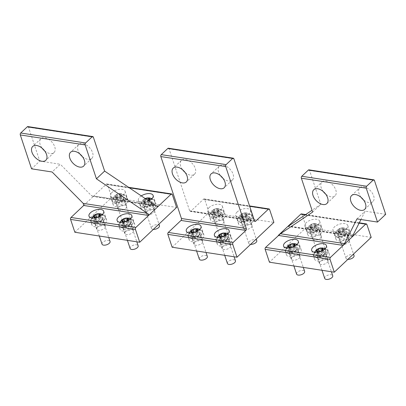 <?xml version="1.0" encoding="UTF-8"?>
<svg xmlns="http://www.w3.org/2000/svg" width="406" height="406" viewBox="0 0 406 406"><rect width="100%" height="100%" fill="white"/><g stroke="black" fill="none" stroke-linecap="round" stroke-linejoin="round"><path stroke-width="0.3" stroke-dasharray="2.03 1.52" d="M124.099 222.199A4.233 2.066 161.6 0 1 128.326 220.367A4.233 2.066 161.6 0 1 131.356 221.361A4.233 2.066 161.6 0 1 130.585 223.198A4.233 2.066 161.6 0 1 126.357 225.025A4.233 2.066 161.6 0 1 123.322 224.036A4.233 2.066 161.6 0 1 124.099 222.199M126.063 196.184A7.409 3.618 161.6 0 1 126.596 196.991A7.409 3.618 161.6 0 1 121.612 202.427A7.409 3.618 161.6 0 1 113.071 202.472A7.409 3.618 161.6 0 1 112.538 201.665A7.409 3.618 161.6 0 1 117.522 196.23A7.409 3.618 161.6 0 1 126.063 196.184M125.87 195.601A7.409 3.618 161.6 0 1 126.403 196.408A7.409 3.618 161.6 0 1 121.419 201.843A7.409 3.618 161.6 0 1 112.878 201.889A7.409 3.618 161.6 0 1 112.345 201.082A7.409 3.618 161.6 0 1 112.305 200.016A7.409 3.618 161.6 0 1 118.232 195.311A7.409 3.618 161.6 0 1 125.794 195.53A7.409 3.618 161.6 0 1 125.87 195.601M121.419 194.093A3.527 1.725 161.6 0 1 119.714 196.88A3.527 1.725 161.6 0 1 115.228 197.088A3.527 1.725 161.6 0 1 116.933 194.296A3.527 1.725 161.6 0 1 121.419 194.093M116.431 197.377L119.537 196.814L121.43 195.027L120.217 193.804L117.106 194.362L115.213 196.149L116.431 197.377L117.441 200.412L120.552 199.853L122.445 198.067L121.227 196.839L118.121 197.402L116.228 199.189L117.441 200.412M115.213 196.149L116.228 199.189M117.106 194.362L118.121 197.402M119.537 196.814L120.552 199.853M120.217 193.804L121.227 196.839M121.43 195.027L122.445 198.067M102.013 244.148A4.233 2.066 161.6 0 1 102.789 242.311A4.233 2.066 161.6 0 1 107.011 240.484A4.233 2.066 161.6 0 1 110.046 241.474M104.753 216.296A7.409 3.618 161.6 0 1 105.286 217.103A7.409 3.618 161.6 0 1 100.302 222.539A7.409 3.618 161.6 0 1 91.761 222.584A7.409 3.618 161.6 0 1 91.228 221.777A7.409 3.618 161.6 0 1 96.212 216.342A7.409 3.618 161.6 0 1 104.753 216.296M104.56 215.713A7.409 3.618 161.6 0 1 105.093 216.52A7.409 3.618 161.6 0 1 100.109 221.955A7.409 3.618 161.6 0 1 91.563 222.001A7.409 3.618 161.6 0 1 91.03 221.194A7.409 3.618 161.6 0 1 90.995 220.128A7.409 3.618 161.6 0 1 96.922 215.424A7.409 3.618 161.6 0 1 104.484 215.642A7.409 3.618 161.6 0 1 104.56 215.713M98.318 217.032A3.527 1.725 161.6 0 1 96.765 217.55M93.903 216.261L94.918 219.301L96.131 220.529L99.242 219.966L101.135 218.179L99.917 216.951L96.806 217.514L94.918 219.301M95.121 217.489L96.131 220.529M96.704 217.205L96.806 217.514M98.227 216.926L99.242 219.966M99.506 215.723L99.917 216.951M100.12 215.139L101.135 218.179M153.336 229.385A4.233 2.066 161.6 0 1 151.433 228.36A4.233 2.066 161.6 0 1 152.204 226.523A4.233 2.066 161.6 0 1 156.432 224.696A4.233 2.066 161.6 0 1 159.467 225.685M154.173 200.508A7.409 3.618 161.6 0 1 154.706 201.315A7.409 3.618 161.6 0 1 149.723 206.755A7.409 3.618 161.6 0 1 141.176 206.801A7.409 3.618 161.6 0 1 140.643 205.994A7.409 3.618 161.6 0 1 145.627 200.554A7.409 3.618 161.6 0 1 154.173 200.508M153.975 199.925A7.409 3.618 161.6 0 1 154.508 200.731A7.409 3.618 161.6 0 1 149.525 206.167A7.409 3.618 161.6 0 1 140.983 206.212A7.409 3.618 161.6 0 1 140.451 205.406A7.409 3.618 161.6 0 1 140.415 204.34A7.409 3.618 161.6 0 1 146.338 199.635A7.409 3.618 161.6 0 1 153.899 199.853A7.409 3.618 161.6 0 1 153.975 199.925M148.525 200.808A3.527 1.725 161.6 0 1 143.338 201.412A3.527 1.725 161.6 0 1 145.196 198.549M145.358 198.661L143.323 200.473L144.536 201.701L147.647 201.143L148.22 200.6M143.323 200.473L144.333 203.513L145.546 204.741L148.657 204.177L150.55 202.391L149.332 201.168L146.226 201.726L144.333 203.513M144.536 201.701L145.546 204.741M145.216 198.686L146.226 201.726M147.647 201.143L148.657 204.177M148.926 199.935L149.332 201.168M149.54 199.356L150.55 202.391M130.123 248.472A4.233 2.066 161.6 0 1 130.894 246.64A4.233 2.066 161.6 0 1 135.122 244.808A4.233 2.066 161.6 0 1 138.157 245.803M132.863 220.62A7.409 3.618 161.6 0 1 133.396 221.427A7.409 3.618 161.6 0 1 128.413 226.868A7.409 3.618 161.6 0 1 119.866 226.913A7.409 3.618 161.6 0 1 119.334 226.106A7.409 3.618 161.6 0 1 124.317 220.666A7.409 3.618 161.6 0 1 132.863 220.62M132.666 220.037A7.409 3.618 161.6 0 1 133.198 220.844A7.409 3.618 161.6 0 1 128.215 226.284A7.409 3.618 161.6 0 1 119.674 226.33A7.409 3.618 161.6 0 1 119.141 225.523A7.409 3.618 161.6 0 1 119.105 224.457A7.409 3.618 161.6 0 1 125.028 219.747A7.409 3.618 161.6 0 1 132.589 219.971A7.409 3.618 161.6 0 1 132.666 220.037M126.423 221.361A3.527 1.725 161.6 0 1 124.875 221.874M122.013 220.59L123.023 223.625L124.236 224.853L127.347 224.29L129.24 222.503L128.022 221.28L124.916 221.838L123.023 223.625M123.226 221.813L124.236 224.853M124.809 221.529L124.916 221.838M126.337 221.255L127.347 224.29M127.616 220.047L128.022 221.28M128.23 219.468L129.24 222.503M227.416 263.448A4.233 2.066 161.6 0 1 228.187 261.611A4.233 2.066 161.6 0 1 232.415 259.779A4.233 2.066 161.6 0 1 235.45 260.774M230.156 235.592A7.409 3.618 161.6 0 1 230.689 236.399A7.409 3.618 161.6 0 1 225.706 241.839A7.409 3.618 161.6 0 1 217.159 241.885A7.409 3.618 161.6 0 1 216.626 241.078A7.409 3.618 161.6 0 1 221.61 235.637A7.409 3.618 161.6 0 1 230.156 235.592M229.958 235.008A7.409 3.618 161.6 0 1 230.491 235.815A7.409 3.618 161.6 0 1 225.508 241.255A7.409 3.618 161.6 0 1 216.966 241.301A7.409 3.618 161.6 0 1 216.434 240.494A7.409 3.618 161.6 0 1 216.398 239.428A7.409 3.618 161.6 0 1 222.321 234.724A7.409 3.618 161.6 0 1 229.882 234.942A7.409 3.618 161.6 0 1 229.958 235.008M223.716 236.333A3.527 1.725 161.6 0 1 222.168 236.85M219.306 235.561L220.316 238.601L221.529 239.824L224.64 239.266L226.533 237.48L225.315 236.251L222.209 236.815L220.316 238.601M220.519 236.789L221.529 239.824M222.102 236.5L222.209 236.815M223.63 236.226L224.64 239.266M224.909 235.018L225.315 236.251M225.523 234.44L226.533 237.48M324.709 278.42A4.233 2.066 161.6 0 1 325.48 276.582A4.233 2.066 161.6 0 1 329.708 274.75A4.233 2.066 161.6 0 1 332.742 275.745M327.449 250.568A7.409 3.618 161.6 0 1 327.982 251.375A7.409 3.618 161.6 0 1 322.998 256.81A7.409 3.618 161.6 0 1 314.452 256.856A7.409 3.618 161.6 0 1 313.919 256.049A7.409 3.618 161.6 0 1 318.903 250.614A7.409 3.618 161.6 0 1 327.449 250.568M327.251 249.984A7.409 3.618 161.6 0 1 327.784 250.791A7.409 3.618 161.6 0 1 322.806 256.227A7.409 3.618 161.6 0 1 314.259 256.272A7.409 3.618 161.6 0 1 313.726 255.465A7.409 3.618 161.6 0 1 313.691 254.4A7.409 3.618 161.6 0 1 319.613 249.695A7.409 3.618 161.6 0 1 327.175 249.913A7.409 3.618 161.6 0 1 327.251 249.984M321.009 251.304A3.527 1.725 161.6 0 1 319.461 251.821M316.599 250.532L317.609 253.572L318.822 254.795L321.933 254.237L323.826 252.451L322.608 251.223L319.502 251.786L317.609 253.572M317.812 251.761L318.822 254.795M319.4 251.476L319.502 251.786M320.923 251.197L321.933 254.237M322.202 249.994L322.608 251.223M322.816 249.411L323.826 252.451M250.629 244.356A4.233 2.066 161.6 0 1 248.726 243.331A4.233 2.066 161.6 0 1 249.497 241.499A4.233 2.066 161.6 0 1 253.725 239.667A4.233 2.066 161.6 0 1 256.759 240.662M251.466 215.479A7.409 3.618 161.6 0 1 251.999 216.286A7.409 3.618 161.6 0 1 247.015 221.727A7.409 3.618 161.6 0 1 238.469 221.772A7.409 3.618 161.6 0 1 237.936 220.965A7.409 3.618 161.6 0 1 242.92 215.525A7.409 3.618 161.6 0 1 251.466 215.479M251.268 214.896A7.409 3.618 161.6 0 1 251.801 215.703A7.409 3.618 161.6 0 1 246.823 221.143A7.409 3.618 161.6 0 1 238.276 221.189A7.409 3.618 161.6 0 1 237.743 220.382A7.409 3.618 161.6 0 1 237.708 219.316A7.409 3.618 161.6 0 1 243.63 214.607A7.409 3.618 161.6 0 1 251.192 214.83A7.409 3.618 161.6 0 1 251.268 214.896M246.818 213.389A3.527 1.725 161.6 0 1 245.112 216.18A3.527 1.725 161.6 0 1 240.631 216.383A3.527 1.725 161.6 0 1 242.336 213.597A3.527 1.725 161.6 0 1 246.818 213.389M241.829 216.672L244.94 216.114L246.833 214.327L245.615 213.099L242.509 213.663L240.616 215.449L241.829 216.672L242.839 219.712L245.95 219.149L247.843 217.362L246.625 216.139L243.519 216.697L241.626 218.484L242.839 219.712M240.616 215.449L241.626 218.484M242.509 213.663L243.519 216.697M244.94 216.114L245.95 219.149M245.615 213.099L246.625 216.139M246.833 214.327L247.843 217.362M347.922 259.327A4.233 2.066 161.6 0 1 346.019 258.307A4.233 2.066 161.6 0 1 346.79 256.47A4.233 2.066 161.6 0 1 351.017 254.638A4.233 2.066 161.6 0 1 354.052 255.633M348.759 230.456A7.409 3.618 161.6 0 1 349.292 231.263A7.409 3.618 161.6 0 1 344.308 236.698A7.409 3.618 161.6 0 1 335.762 236.744A7.409 3.618 161.6 0 1 335.229 235.937A7.409 3.618 161.6 0 1 340.213 230.501A7.409 3.618 161.6 0 1 348.759 230.456M348.561 229.867A7.409 3.618 161.6 0 1 349.094 230.674A7.409 3.618 161.6 0 1 344.115 236.114A7.409 3.618 161.6 0 1 335.569 236.16A7.409 3.618 161.6 0 1 335.036 235.353A7.409 3.618 161.6 0 1 335.001 234.287A7.409 3.618 161.6 0 1 340.923 229.583A7.409 3.618 161.6 0 1 348.485 229.801A7.409 3.618 161.6 0 1 348.561 229.867M344.11 228.36A3.527 1.725 161.6 0 1 342.405 231.151A3.527 1.725 161.6 0 1 337.924 231.359A3.527 1.725 161.6 0 1 339.629 228.568A3.527 1.725 161.6 0 1 344.11 228.36M339.122 231.648L342.233 231.085L344.126 229.299L342.908 228.076L339.802 228.634L337.909 230.42L339.122 231.648L340.137 234.683L343.243 234.125L345.136 232.339L343.923 231.11L340.812 231.674L338.919 233.46L340.137 234.683M337.909 230.42L338.919 233.46M339.802 228.634L340.812 231.674M342.233 231.085L343.243 234.125M342.908 228.076L343.923 231.11M344.126 229.299L345.136 232.339M221.392 237.17A4.233 2.066 161.6 0 1 225.619 235.343A4.233 2.066 161.6 0 1 228.654 236.333A4.233 2.066 161.6 0 1 227.878 238.17A4.233 2.066 161.6 0 1 223.65 240.002A4.233 2.066 161.6 0 1 220.615 239.007A4.233 2.066 161.6 0 1 221.392 237.17M223.356 211.156A7.409 3.618 161.6 0 1 223.889 211.962A7.409 3.618 161.6 0 1 218.91 217.403A7.409 3.618 161.6 0 1 210.364 217.449A7.409 3.618 161.6 0 1 209.831 216.642A7.409 3.618 161.6 0 1 214.815 211.201A7.409 3.618 161.6 0 1 223.356 211.156M223.163 210.572A7.409 3.618 161.6 0 1 223.696 211.379A7.409 3.618 161.6 0 1 218.712 216.814A7.409 3.618 161.6 0 1 210.171 216.86A7.409 3.618 161.6 0 1 209.638 216.053A7.409 3.618 161.6 0 1 209.597 214.987A7.409 3.618 161.6 0 1 215.525 210.283A7.409 3.618 161.6 0 1 223.087 210.501A7.409 3.618 161.6 0 1 223.163 210.572M218.712 209.065A3.527 1.725 161.6 0 1 217.007 211.856A3.527 1.725 161.6 0 1 212.521 212.059A3.527 1.725 161.6 0 1 214.226 209.268A3.527 1.725 161.6 0 1 218.712 209.065M213.723 212.348L216.834 211.79L218.727 210.003L217.509 208.775L214.398 209.334L212.511 211.12L213.723 212.348L214.733 215.388L217.844 214.825L219.737 213.038L218.519 211.815L215.413 212.374L213.52 214.16L214.733 215.388M212.511 211.12L213.52 214.16M214.398 209.334L215.413 212.374M216.834 211.79L217.844 214.825M217.509 208.775L218.519 211.815M218.727 210.003L219.737 213.038M318.685 252.146A4.233 2.066 161.6 0 1 322.912 250.314A4.233 2.066 161.6 0 1 325.947 251.309A4.233 2.066 161.6 0 1 325.17 253.141A4.233 2.066 161.6 0 1 320.943 254.973A4.233 2.066 161.6 0 1 317.908 253.978A4.233 2.066 161.6 0 1 318.685 252.146M320.649 226.127A7.409 3.618 161.6 0 1 321.182 226.934A7.409 3.618 161.6 0 1 316.203 232.374A7.409 3.618 161.6 0 1 307.657 232.42A7.409 3.618 161.6 0 1 307.124 231.613A7.409 3.618 161.6 0 1 312.107 226.172A7.409 3.618 161.6 0 1 320.649 226.127M320.456 225.543A7.409 3.618 161.6 0 1 320.989 226.35A7.409 3.618 161.6 0 1 316.005 231.79A7.409 3.618 161.6 0 1 307.464 231.836A7.409 3.618 161.6 0 1 306.931 231.029A7.409 3.618 161.6 0 1 306.895 229.963A7.409 3.618 161.6 0 1 312.818 225.254A7.409 3.618 161.6 0 1 320.38 225.477A7.409 3.618 161.6 0 1 320.456 225.543M316.005 224.036A3.527 1.725 161.6 0 1 314.3 226.827A3.527 1.725 161.6 0 1 309.814 227.03A3.527 1.725 161.6 0 1 311.519 224.244A3.527 1.725 161.6 0 1 316.005 224.036M311.016 227.319L314.127 226.761L316.02 224.975L314.802 223.747L311.696 224.31L309.803 226.096L311.016 227.319L312.026 230.359L315.137 229.796L317.03 228.01L315.812 226.787L312.706 227.345L310.813 229.131L312.026 230.359M309.803 226.096L310.813 229.131M311.696 224.31L312.706 227.345M314.127 226.761L315.137 229.796M314.802 223.747L315.812 226.787M316.02 224.975L317.03 228.01M199.305 259.119A4.233 2.066 161.6 0 1 200.082 257.287A4.233 2.066 161.6 0 1 204.309 255.455A4.233 2.066 161.6 0 1 207.339 256.45M202.046 231.268A7.409 3.618 161.6 0 1 202.579 232.075A7.409 3.618 161.6 0 1 197.595 237.515A7.409 3.618 161.6 0 1 189.054 237.561A7.409 3.618 161.6 0 1 188.521 236.754A7.409 3.618 161.6 0 1 193.505 231.313A7.409 3.618 161.6 0 1 202.046 231.268M201.853 230.684A7.409 3.618 161.6 0 1 202.386 231.491A7.409 3.618 161.6 0 1 197.402 236.931A7.409 3.618 161.6 0 1 188.861 236.977A7.409 3.618 161.6 0 1 188.328 236.17A7.409 3.618 161.6 0 1 188.288 235.104A7.409 3.618 161.6 0 1 194.215 230.395A7.409 3.618 161.6 0 1 201.777 230.618A7.409 3.618 161.6 0 1 201.853 230.684M195.611 232.009A3.527 1.725 161.6 0 1 194.058 232.521M191.196 231.237L192.211 234.272L193.423 235.5L196.534 234.937L198.427 233.151L197.209 231.927L194.104 232.486L192.211 234.272M192.414 232.46L193.423 235.5M193.997 232.176L194.104 232.486M195.519 231.902L196.534 234.937M196.798 230.694L197.209 231.927M197.412 230.116L198.427 233.151M296.598 274.096A4.233 2.066 161.6 0 1 297.375 272.259A4.233 2.066 161.6 0 1 301.602 270.426A4.233 2.066 161.6 0 1 304.637 271.421M299.339 246.239A7.409 3.618 161.6 0 1 299.872 247.046A7.409 3.618 161.6 0 1 294.893 252.486A7.409 3.618 161.6 0 1 286.347 252.532A7.409 3.618 161.6 0 1 285.814 251.725A7.409 3.618 161.6 0 1 290.797 246.285A7.409 3.618 161.6 0 1 299.339 246.239M299.146 245.655A7.409 3.618 161.6 0 1 299.679 246.462A7.409 3.618 161.6 0 1 294.695 251.903A7.409 3.618 161.6 0 1 286.154 251.948A7.409 3.618 161.6 0 1 285.621 251.141A7.409 3.618 161.6 0 1 285.58 250.076A7.409 3.618 161.6 0 1 291.508 245.371A7.409 3.618 161.6 0 1 299.07 245.589A7.409 3.618 161.6 0 1 299.146 245.655M292.904 246.98A3.527 1.725 161.6 0 1 291.351 247.498M288.488 246.209L289.503 249.248L290.716 250.472L293.827 249.913L295.72 248.127L294.502 246.899L291.396 247.462L289.503 249.248M289.706 247.437L290.716 250.472M291.29 247.147L291.396 247.462M292.817 246.873L293.827 249.913M294.091 245.666L294.502 246.899M294.71 245.087L295.72 248.127M82.388 156.609A9.526 5.735 -133.3 0 0 91.086 158.929A9.526 5.735 -133.3 0 0 91.827 158.396A9.526 5.735 -133.3 0 0 89.959 148.094A9.526 5.735 -133.3 0 0 79.485 144.008A9.526 5.735 -133.3 0 0 78.749 144.541A9.526 5.735 -133.3 0 0 79.987 154.067M27.892 126.586A1.411 0.893 -81.3 0 1 28.496 127.21L39.768 161.096L31.572 168.83M39.768 161.096L60.306 164.257L52.11 171.992M83.712 205.472L93.547 196.189L92.741 196.382L91.431 195.656L60.306 164.257M74.851 232.257L111.736 197.448L107.458 184.593A1.411 0.893 98.7 0 0 106.854 183.974A1.411 0.893 98.7 0 0 106.25 184.197L93.547 196.189L155.924 205.791M105.215 223.396A7.76 3.791 -18.4 0 0 106.631 220.032A7.76 3.791 -18.4 0 0 101.069 218.21A7.76 3.791 -18.4 0 0 93.324 221.564A7.76 3.791 -18.4 0 0 91.903 224.929A7.76 3.791 -18.4 0 0 97.465 226.751A7.76 3.791 -18.4 0 0 105.215 223.396M95.755 221.94A4.588 2.238 -18.4 0 0 94.918 223.929A4.588 2.238 -18.4 0 0 98.201 225.005A4.588 2.238 -18.4 0 0 102.779 223.021A4.588 2.238 -18.4 0 0 103.621 221.031A4.588 2.238 -18.4 0 0 100.333 219.956A4.588 2.238 -18.4 0 0 95.755 221.94M133.32 227.72A7.76 3.791 -18.4 0 0 134.741 224.356A7.76 3.791 -18.4 0 0 129.174 222.534A7.76 3.791 -18.4 0 0 121.43 225.888A7.76 3.791 -18.4 0 0 120.009 229.253A7.76 3.791 -18.4 0 0 125.571 231.075A7.76 3.791 -18.4 0 0 133.32 227.72M123.86 226.264A4.588 2.238 -18.4 0 0 123.023 228.253A4.588 2.238 -18.4 0 0 126.312 229.329A4.588 2.238 -18.4 0 0 130.889 227.345A4.588 2.238 -18.4 0 0 131.727 225.355A4.588 2.238 -18.4 0 0 128.438 224.279A4.588 2.238 -18.4 0 0 123.86 226.264M126.525 203.279A7.76 3.791 -18.4 0 0 127.941 199.914A7.76 3.791 -18.4 0 0 122.379 198.092A7.76 3.791 -18.4 0 0 114.634 201.452A7.76 3.791 -18.4 0 0 113.213 204.817A7.76 3.791 -18.4 0 0 118.775 206.639A7.76 3.791 -18.4 0 0 126.525 203.279M117.065 201.828A4.588 2.238 -18.4 0 0 116.228 203.812A4.588 2.238 -18.4 0 0 119.511 204.888A4.588 2.238 -18.4 0 0 124.089 202.909A4.588 2.238 -18.4 0 0 124.931 200.919A4.588 2.238 -18.4 0 0 121.643 199.843A4.588 2.238 -18.4 0 0 117.065 201.828M154.63 207.608A7.76 3.791 -18.4 0 0 156.051 204.243A7.76 3.791 -18.4 0 0 150.484 202.421A7.76 3.791 -18.4 0 0 142.739 205.776A7.76 3.791 -18.4 0 0 141.318 209.141A7.76 3.791 -18.4 0 0 146.886 210.963A7.76 3.791 -18.4 0 0 154.63 207.608M145.17 206.152A4.588 2.238 -18.4 0 0 144.333 208.141A4.588 2.238 -18.4 0 0 147.622 209.217A4.588 2.238 -18.4 0 0 152.199 207.233A4.588 2.238 -18.4 0 0 153.037 205.243A4.588 2.238 -18.4 0 0 149.748 204.167A4.588 2.238 -18.4 0 0 145.17 206.152M146.921 211.409A4.588 2.238 -18.4 0 0 146.084 213.399A4.588 2.238 -18.4 0 0 149.367 214.475A4.588 2.238 -18.4 0 0 153.945 212.49A4.588 2.238 -18.4 0 0 154.787 210.501A4.588 2.238 -18.4 0 0 151.499 209.425A4.588 2.238 -18.4 0 0 146.921 211.409M118.816 207.085A4.588 2.238 -18.4 0 0 117.973 209.07A4.588 2.238 -18.4 0 0 121.262 210.151A4.588 2.238 -18.4 0 0 125.84 208.166A4.588 2.238 -18.4 0 0 126.677 206.177A4.588 2.238 -18.4 0 0 123.394 205.101A4.588 2.238 -18.4 0 0 118.816 207.085M125.611 231.521A4.588 2.238 -18.4 0 0 124.774 233.511A4.588 2.238 -18.4 0 0 128.057 234.587A4.588 2.238 -18.4 0 0 132.635 232.602A4.588 2.238 -18.4 0 0 133.478 230.613A4.588 2.238 -18.4 0 0 130.189 229.537A4.588 2.238 -18.4 0 0 125.611 231.521M97.506 227.198A4.588 2.238 -18.4 0 0 96.664 229.187A4.588 2.238 -18.4 0 0 99.952 230.263A4.588 2.238 -18.4 0 0 104.53 228.279A4.588 2.238 -18.4 0 0 105.367 226.289A4.588 2.238 -18.4 0 0 102.084 225.213A4.588 2.238 -18.4 0 0 97.506 227.198M111.716 192.688A7.76 3.791 -18.4 0 0 110.3 196.052A7.76 3.791 -18.4 0 0 115.862 197.874A7.76 3.791 -18.4 0 0 123.607 194.52A7.76 3.791 -18.4 0 0 125.028 191.15A7.76 3.791 -18.4 0 0 119.465 189.333A7.76 3.791 -18.4 0 0 111.716 192.688M141.273 195.89A7.76 3.791 -18.4 0 0 139.821 197.011A7.76 3.791 -18.4 0 0 138.405 200.376A7.76 3.791 -18.4 0 0 148.621 200.868M111.736 197.448L176.6 207.43M44.553 150.788A9.526 5.735 -133.3 0 0 53.252 153.108A9.526 5.735 -133.3 0 0 53.988 152.575A9.526 5.735 -133.3 0 0 52.125 142.273A9.526 5.735 -133.3 0 0 41.651 138.187A9.526 5.735 -133.3 0 0 40.915 138.72A9.526 5.735 -133.3 0 0 42.153 148.246M323.222 191.5A9.526 5.735 46.7 0 1 321.983 181.974A9.526 5.735 46.7 0 1 329.718 182.517A9.526 5.735 46.7 0 1 335.057 195.829A9.526 5.735 46.7 0 1 327.322 195.286A9.526 5.735 46.7 0 1 325.622 194.043M385.7 214.332L365.161 211.171L360.944 219.519M356.965 218.905L365.161 211.171M337.325 235.724A7.76 3.791 -18.4 0 0 335.904 239.088A7.76 3.791 -18.4 0 0 341.471 240.91A7.76 3.791 -18.4 0 0 349.216 237.551A7.76 3.791 -18.4 0 0 350.637 234.186A7.76 3.791 -18.4 0 0 345.075 232.364A7.76 3.791 -18.4 0 0 337.325 235.724M346.785 237.18A4.588 2.238 -18.4 0 0 347.622 235.191A4.588 2.238 -18.4 0 0 344.334 234.115A4.588 2.238 -18.4 0 0 339.756 236.094A4.588 2.238 -18.4 0 0 338.919 238.083A4.588 2.238 -18.4 0 0 342.207 239.159A4.588 2.238 -18.4 0 0 346.785 237.18M309.22 231.395A7.76 3.791 -18.4 0 0 307.799 234.759A7.76 3.791 -18.4 0 0 313.361 236.581A7.76 3.791 -18.4 0 0 321.11 233.227A7.76 3.791 -18.4 0 0 322.531 229.862A7.76 3.791 -18.4 0 0 316.964 228.04A7.76 3.791 -18.4 0 0 309.22 231.395M318.68 232.851A4.588 2.238 -18.4 0 0 319.517 230.862A4.588 2.238 -18.4 0 0 316.228 229.786A4.588 2.238 -18.4 0 0 311.651 231.77A4.588 2.238 -18.4 0 0 310.813 233.76A4.588 2.238 -18.4 0 0 314.102 234.835A4.588 2.238 -18.4 0 0 318.68 232.851M316.015 255.836A7.76 3.791 -18.4 0 0 314.594 259.201A7.76 3.791 -18.4 0 0 320.161 261.022A7.76 3.791 -18.4 0 0 327.906 257.668A7.76 3.791 -18.4 0 0 329.327 254.298A7.76 3.791 -18.4 0 0 323.76 252.481A7.76 3.791 -18.4 0 0 316.015 255.836M325.475 257.292A4.588 2.238 -18.4 0 0 326.312 255.303A4.588 2.238 -18.4 0 0 323.024 254.227A4.588 2.238 -18.4 0 0 318.446 256.211A4.588 2.238 -18.4 0 0 317.609 258.196A4.588 2.238 -18.4 0 0 320.897 259.277A4.588 2.238 -18.4 0 0 325.475 257.292M287.91 251.512A7.76 3.791 -18.4 0 0 286.489 254.877A7.76 3.791 -18.4 0 0 292.051 256.699A7.76 3.791 -18.4 0 0 299.801 253.339A7.76 3.791 -18.4 0 0 301.216 249.974A7.76 3.791 -18.4 0 0 295.654 248.152A7.76 3.791 -18.4 0 0 287.91 251.512M297.37 252.963A4.588 2.238 -18.4 0 0 298.207 250.979A4.588 2.238 -18.4 0 0 294.918 249.903A4.588 2.238 -18.4 0 0 290.341 251.882A4.588 2.238 -18.4 0 0 289.503 253.872A4.588 2.238 -18.4 0 0 292.792 254.948A4.588 2.238 -18.4 0 0 297.37 252.963M318.192 224.462A7.76 3.791 -18.4 0 0 319.613 221.097A7.76 3.791 -18.4 0 0 314.051 219.276A7.76 3.791 -18.4 0 0 306.302 222.635A7.76 3.791 -18.4 0 0 304.886 226A7.76 3.791 -18.4 0 0 310.448 227.817A7.76 3.791 -18.4 0 0 318.192 224.462M346.303 228.786A7.76 3.791 -18.4 0 0 347.719 225.421A7.76 3.791 -18.4 0 0 342.156 223.605A7.76 3.791 -18.4 0 0 334.412 226.959A7.76 3.791 -18.4 0 0 332.991 230.324A7.76 3.791 -18.4 0 0 338.553 232.146A7.76 3.791 -18.4 0 0 346.303 228.786M299.115 258.226A4.588 2.238 -18.4 0 0 299.953 256.237A4.588 2.238 -18.4 0 0 296.669 255.161A4.588 2.238 -18.4 0 0 292.092 257.14A4.588 2.238 -18.4 0 0 291.249 259.13A4.588 2.238 -18.4 0 0 294.538 260.205A4.588 2.238 -18.4 0 0 299.115 258.226M327.226 262.55A4.588 2.238 -18.4 0 0 328.063 260.561A4.588 2.238 -18.4 0 0 324.775 259.485A4.588 2.238 -18.4 0 0 320.197 261.469A4.588 2.238 -18.4 0 0 319.36 263.458A4.588 2.238 -18.4 0 0 322.643 264.534A4.588 2.238 -18.4 0 0 327.226 262.55M320.425 238.109A4.588 2.238 -18.4 0 0 321.268 236.125A4.588 2.238 -18.4 0 0 317.979 235.044A4.588 2.238 -18.4 0 0 313.402 237.028A4.588 2.238 -18.4 0 0 312.559 239.017A4.588 2.238 -18.4 0 0 315.848 240.093A4.588 2.238 -18.4 0 0 320.425 238.109M348.536 242.438A4.588 2.238 -18.4 0 0 349.373 240.448A4.588 2.238 -18.4 0 0 346.085 239.373A4.588 2.238 -18.4 0 0 341.507 241.357A4.588 2.238 -18.4 0 0 340.67 243.341A4.588 2.238 -18.4 0 0 343.958 244.417A4.588 2.238 -18.4 0 0 348.536 242.438M301.44 213.916A1.411 0.893 -81.3 0 1 302.049 214.541L306.322 227.39L269.437 262.205M371.185 237.373L306.322 227.39M361.056 197.321A9.526 5.735 46.7 0 1 359.817 187.795A9.526 5.735 46.7 0 1 367.552 188.343A9.526 5.735 46.7 0 1 372.896 201.65A9.526 5.735 46.7 0 1 365.161 201.107A9.526 5.735 46.7 0 1 363.461 199.864M312.64 212.084L320.836 204.35L309.565 170.464A1.411 0.893 98.7 0 0 308.961 169.845M320.836 204.35L312.036 210.272M222.924 178.239A9.526 5.735 -133.3 0 0 231.623 180.558A9.526 5.735 -133.3 0 0 232.359 180.025A9.526 5.735 -133.3 0 0 230.496 169.723A9.526 5.735 -133.3 0 0 220.022 165.638A9.526 5.735 -133.3 0 0 219.286 166.171A9.526 5.735 -133.3 0 0 220.524 175.691M230.613 242.692A7.76 3.791 -18.4 0 0 232.034 239.327A7.76 3.791 -18.4 0 0 226.467 237.505A7.76 3.791 -18.4 0 0 218.722 240.865A7.76 3.791 -18.4 0 0 217.301 244.229A7.76 3.791 -18.4 0 0 222.869 246.051A7.76 3.791 -18.4 0 0 230.613 242.692M221.153 241.235A4.588 2.238 -18.4 0 0 220.316 243.224A4.588 2.238 -18.4 0 0 223.605 244.3A4.588 2.238 -18.4 0 0 228.182 242.316A4.588 2.238 -18.4 0 0 229.02 240.332A4.588 2.238 -18.4 0 0 225.731 239.256A4.588 2.238 -18.4 0 0 221.153 241.235M202.508 238.368A7.76 3.791 -18.4 0 0 203.924 235.003A7.76 3.791 -18.4 0 0 198.361 233.181A7.76 3.791 -18.4 0 0 190.617 236.536A7.76 3.791 -18.4 0 0 189.196 239.9A7.76 3.791 -18.4 0 0 194.758 241.722A7.76 3.791 -18.4 0 0 202.508 238.368M193.048 236.911A4.588 2.238 -18.4 0 0 192.211 238.901A4.588 2.238 -18.4 0 0 195.494 239.976A4.588 2.238 -18.4 0 0 200.072 237.992A4.588 2.238 -18.4 0 0 200.914 236.003A4.588 2.238 -18.4 0 0 197.626 234.927A4.588 2.238 -18.4 0 0 193.048 236.911M244.214 226.381A4.588 2.238 -18.4 0 0 243.377 228.37A4.588 2.238 -18.4 0 0 246.66 229.446A4.588 2.238 -18.4 0 0 251.243 227.461A4.588 2.238 -18.4 0 0 252.08 225.477A4.588 2.238 -18.4 0 0 248.792 224.401A4.588 2.238 -18.4 0 0 244.214 226.381M242.463 221.123A4.588 2.238 -18.4 0 0 241.626 223.112A4.588 2.238 -18.4 0 0 244.914 224.188A4.588 2.238 -18.4 0 0 249.492 222.204A4.588 2.238 -18.4 0 0 250.329 220.214A4.588 2.238 -18.4 0 0 247.041 219.138A4.588 2.238 -18.4 0 0 242.463 221.123M216.109 222.057A4.588 2.238 -18.4 0 0 215.266 224.046A4.588 2.238 -18.4 0 0 218.555 225.122A4.588 2.238 -18.4 0 0 223.133 223.138A4.588 2.238 -18.4 0 0 223.97 221.148A4.588 2.238 -18.4 0 0 220.686 220.072A4.588 2.238 -18.4 0 0 216.109 222.057M214.358 216.799A4.588 2.238 -18.4 0 0 213.52 218.788A4.588 2.238 -18.4 0 0 216.809 219.864A4.588 2.238 -18.4 0 0 221.387 217.88A4.588 2.238 -18.4 0 0 222.224 215.89A4.588 2.238 -18.4 0 0 218.935 214.815A4.588 2.238 -18.4 0 0 214.358 216.799M222.904 246.493A4.588 2.238 -18.4 0 0 222.067 248.482A4.588 2.238 -18.4 0 0 225.35 249.558A4.588 2.238 -18.4 0 0 229.928 247.579A4.588 2.238 -18.4 0 0 230.77 245.589A4.588 2.238 -18.4 0 0 227.482 244.513A4.588 2.238 -18.4 0 0 222.904 246.493M194.799 242.169A4.588 2.238 -18.4 0 0 193.956 244.158A4.588 2.238 -18.4 0 0 197.245 245.234A4.588 2.238 -18.4 0 0 201.823 243.25A4.588 2.238 -18.4 0 0 202.66 241.26A4.588 2.238 -18.4 0 0 199.376 240.185A4.588 2.238 -18.4 0 0 194.799 242.169M223.818 218.255A7.76 3.791 -18.4 0 0 225.234 214.891A7.76 3.791 -18.4 0 0 219.671 213.069A7.76 3.791 -18.4 0 0 211.927 216.423A7.76 3.791 -18.4 0 0 210.506 219.788A7.76 3.791 -18.4 0 0 216.068 221.61A7.76 3.791 -18.4 0 0 223.818 218.255M251.923 222.579A7.76 3.791 -18.4 0 0 253.344 219.215A7.76 3.791 -18.4 0 0 247.782 217.393A7.76 3.791 -18.4 0 0 240.032 220.747A7.76 3.791 -18.4 0 0 238.611 224.112A7.76 3.791 -18.4 0 0 244.179 225.934A7.76 3.791 -18.4 0 0 251.923 222.579M172.144 247.234L209.029 212.419L273.893 222.402M209.029 212.419L204.751 199.564A1.411 0.893 98.7 0 0 204.147 198.945A1.411 0.893 98.7 0 0 203.543 199.173L190.84 211.161L254.592 220.971M209.009 207.659A7.76 3.791 -18.4 0 0 207.593 211.024A7.76 3.791 -18.4 0 0 213.155 212.845A7.76 3.791 -18.4 0 0 220.9 209.491A7.76 3.791 -18.4 0 0 222.321 206.126A7.76 3.791 -18.4 0 0 216.758 204.304A7.76 3.791 -18.4 0 0 209.009 207.659M237.119 211.988A7.76 3.791 -18.4 0 0 235.698 215.353A7.76 3.791 -18.4 0 0 241.26 217.169A7.76 3.791 -18.4 0 0 249.01 213.815A7.76 3.791 -18.4 0 0 250.426 210.45A7.76 3.791 -18.4 0 0 244.864 208.628A7.76 3.791 -18.4 0 0 237.119 211.988M185.09 172.413A9.526 5.735 -133.3 0 0 193.789 174.737A9.526 5.735 -133.3 0 0 194.525 174.204A9.526 5.735 -133.3 0 0 192.657 163.897A9.526 5.735 -133.3 0 0 182.182 159.817A9.526 5.735 -133.3 0 0 181.446 160.35A9.526 5.735 -133.3 0 0 182.685 169.87M168.424 148.215A1.411 0.893 -81.3 0 1 169.033 148.835L189.632 210.765A1.411 0.893 98.7 0 0 190.236 211.389A1.411 0.893 98.7 0 0 190.84 211.161M116.481 199.295A4.233 2.066 161.6 0 1 120.704 197.463A4.233 2.066 161.6 0 1 123.739 198.458A4.233 2.066 161.6 0 1 122.967 200.295A4.233 2.066 161.6 0 1 118.74 202.127A4.233 2.066 161.6 0 1 115.705 201.132A4.233 2.066 161.6 0 1 116.481 199.295M115.893 198.762A4.796 2.345 161.6 0 1 122.353 196.697A4.796 2.345 161.6 0 1 123.241 199.894A4.796 2.345 161.6 0 1 116.781 201.96A4.796 2.345 161.6 0 1 115.893 198.762M95.171 219.407A4.233 2.066 161.6 0 1 99.394 217.58A4.233 2.066 161.6 0 1 102.429 218.57A4.233 2.066 161.6 0 1 101.657 220.407A4.233 2.066 161.6 0 1 97.43 222.239A4.233 2.066 161.6 0 1 94.395 221.245A4.233 2.066 161.6 0 1 95.171 219.407M94.583 218.875A4.796 2.345 161.6 0 1 101.043 216.809A4.796 2.345 161.6 0 1 101.931 220.006A4.796 2.345 161.6 0 1 95.471 222.072A4.796 2.345 161.6 0 1 94.583 218.875M144.587 203.624A4.233 2.066 161.6 0 1 148.814 201.792A4.233 2.066 161.6 0 1 151.849 202.787A4.233 2.066 161.6 0 1 151.073 204.619A4.233 2.066 161.6 0 1 146.845 206.451A4.233 2.066 161.6 0 1 143.81 205.456A4.233 2.066 161.6 0 1 144.587 203.624M143.998 203.086A4.796 2.345 161.6 0 1 150.459 201.021A4.796 2.345 161.6 0 1 151.352 204.218A4.796 2.345 161.6 0 1 144.886 206.284A4.796 2.345 161.6 0 1 143.998 203.086M123.277 223.736A4.233 2.066 161.6 0 1 127.504 221.904A4.233 2.066 161.6 0 1 130.534 222.899A4.233 2.066 161.6 0 1 129.763 224.731A4.233 2.066 161.6 0 1 125.535 226.563A4.233 2.066 161.6 0 1 122.5 225.569A4.233 2.066 161.6 0 1 123.277 223.736M122.688 223.204A4.796 2.345 161.6 0 1 129.149 221.138A4.796 2.345 161.6 0 1 130.042 224.33A4.796 2.345 161.6 0 1 123.576 226.396A4.796 2.345 161.6 0 1 122.688 223.204M220.57 238.708A4.233 2.066 161.6 0 1 224.797 236.876A4.233 2.066 161.6 0 1 227.832 237.87A4.233 2.066 161.6 0 1 227.055 239.707A4.233 2.066 161.6 0 1 222.828 241.534A4.233 2.066 161.6 0 1 219.793 240.545A4.233 2.066 161.6 0 1 220.57 238.708M219.981 238.175A4.796 2.345 161.6 0 1 226.441 236.109A4.796 2.345 161.6 0 1 227.335 239.307A4.796 2.345 161.6 0 1 220.869 241.372A4.796 2.345 161.6 0 1 219.981 238.175M317.862 253.679A4.233 2.066 161.6 0 1 322.09 251.852A4.233 2.066 161.6 0 1 325.125 252.842A4.233 2.066 161.6 0 1 324.348 254.679A4.233 2.066 161.6 0 1 320.121 256.511A4.233 2.066 161.6 0 1 317.086 255.516A4.233 2.066 161.6 0 1 317.862 253.679M317.274 253.146A4.796 2.345 161.6 0 1 323.739 251.081A4.796 2.345 161.6 0 1 324.627 254.278A4.796 2.345 161.6 0 1 318.162 256.343A4.796 2.345 161.6 0 1 317.274 253.146M241.88 218.595A4.233 2.066 161.6 0 1 246.107 216.763A4.233 2.066 161.6 0 1 249.142 217.758A4.233 2.066 161.6 0 1 248.365 219.595A4.233 2.066 161.6 0 1 244.138 221.422A4.233 2.066 161.6 0 1 241.103 220.428A4.233 2.066 161.6 0 1 241.88 218.595M241.291 218.063A4.796 2.345 161.6 0 1 247.756 215.997A4.796 2.345 161.6 0 1 248.645 219.194A4.796 2.345 161.6 0 1 242.179 221.255A4.796 2.345 161.6 0 1 241.291 218.063M339.172 233.567A4.233 2.066 161.6 0 1 343.4 231.735A4.233 2.066 161.6 0 1 346.435 232.729A4.233 2.066 161.6 0 1 345.658 234.566A4.233 2.066 161.6 0 1 341.436 236.399A4.233 2.066 161.6 0 1 338.401 235.404A4.233 2.066 161.6 0 1 339.172 233.567M338.584 233.034A4.796 2.345 161.6 0 1 345.049 230.968A4.796 2.345 161.6 0 1 345.937 234.166A4.796 2.345 161.6 0 1 339.472 236.231A4.796 2.345 161.6 0 1 338.584 233.034M213.774 214.272A4.233 2.066 161.6 0 1 217.997 212.439A4.233 2.066 161.6 0 1 221.031 213.434A4.233 2.066 161.6 0 1 220.26 215.266A4.233 2.066 161.6 0 1 216.033 217.098A4.233 2.066 161.6 0 1 212.998 216.104A4.233 2.066 161.6 0 1 213.774 214.272M213.186 213.734A4.796 2.345 161.6 0 1 219.646 211.668A4.796 2.345 161.6 0 1 220.534 214.865A4.796 2.345 161.6 0 1 214.074 216.931A4.796 2.345 161.6 0 1 213.186 213.734M311.067 229.243A4.233 2.066 161.6 0 1 315.289 227.411A4.233 2.066 161.6 0 1 318.324 228.405A4.233 2.066 161.6 0 1 317.553 230.238A4.233 2.066 161.6 0 1 313.325 232.07A4.233 2.066 161.6 0 1 310.291 231.075A4.233 2.066 161.6 0 1 311.067 229.243M310.478 228.71A4.796 2.345 161.6 0 1 316.939 226.644A4.796 2.345 161.6 0 1 317.827 229.842A4.796 2.345 161.6 0 1 311.366 231.902A4.796 2.345 161.6 0 1 310.478 228.71M192.464 234.384A4.233 2.066 161.6 0 1 196.687 232.552A4.233 2.066 161.6 0 1 199.722 233.546A4.233 2.066 161.6 0 1 198.95 235.378A4.233 2.066 161.6 0 1 194.723 237.211A4.233 2.066 161.6 0 1 191.688 236.216A4.233 2.066 161.6 0 1 192.464 234.384M191.876 233.851A4.796 2.345 161.6 0 1 198.336 231.785A4.796 2.345 161.6 0 1 199.224 234.978A4.796 2.345 161.6 0 1 192.764 237.043A4.796 2.345 161.6 0 1 191.876 233.851M289.757 249.355A4.233 2.066 161.6 0 1 293.98 247.523A4.233 2.066 161.6 0 1 297.014 248.518A4.233 2.066 161.6 0 1 296.243 250.355A4.233 2.066 161.6 0 1 292.015 252.182A4.233 2.066 161.6 0 1 288.981 251.192A4.233 2.066 161.6 0 1 289.757 249.355M289.168 248.822A4.796 2.345 161.6 0 1 295.629 246.757A4.796 2.345 161.6 0 1 296.517 249.954A4.796 2.345 161.6 0 1 290.057 252.019A4.796 2.345 161.6 0 1 289.168 248.822M107.458 184.593L172.322 194.575M106.25 184.197L129.225 187.734M93.36 137.192L28.496 127.21M155.473 205.512L91.431 195.656M359.132 223.117L305.271 214.825M366.907 224.523L302.049 214.541M309.565 170.464L374.428 180.447M352.606 236.059L288.397 226.178M352.697 235.861L288.656 226.005M204.751 199.564L269.614 209.547M203.543 199.173L249.68 206.273M233.892 158.817L169.033 148.835M189.632 210.765L254.496 220.747M126.403 196.408L126.596 196.991M112.345 201.082L112.538 201.665M112.305 200.016C113.421 196.21 115.71 194.946 115.71 194.966L117.781 193.936L121.262 193.571L125.794 195.53M123.322 224.036L115.705 201.132C114.477 201.645 119.917 202.873 123.013 199.95L123.739 198.458L131.356 221.361M105.093 216.52L105.286 217.103M91.03 221.194L91.228 221.777M90.995 220.128L91.812 217.966M102.535 214.398L104.484 215.642M99.313 236.023L94.395 221.245C93.167 221.762 98.607 222.985 101.703 220.062L102.429 218.57L108.717 237.469M154.508 200.731L154.706 201.315M140.451 205.406L140.643 205.994M140.415 204.34L142.861 200.067L145.175 198.534M151.951 198.61L153.899 199.853M151.433 228.36L143.81 205.456C142.582 205.974 148.023 207.197 151.118 204.274L151.849 202.787L158.939 224.097M133.198 220.844L133.396 221.427M119.141 225.523L119.334 226.106M119.105 224.457L119.917 222.29M130.641 218.722L132.589 219.971M127.418 240.347L122.5 225.569C121.272 226.086 126.713 227.309 129.808 224.391L130.534 222.899L136.822 241.793M230.491 235.815L230.689 236.399M216.434 240.494L216.626 241.078M216.398 239.428L217.21 237.261M227.933 233.694L229.882 234.942M224.711 255.323L219.793 240.545C218.565 241.057 224.005 242.286 227.101 239.362L227.832 237.87L234.115 256.77M327.784 250.791L327.982 251.375M313.726 255.465L313.919 256.049M313.691 254.4L314.503 252.238M325.226 248.67L327.175 249.913M322.004 270.294L317.086 255.516C315.858 256.034 321.298 257.257 324.394 254.334L325.125 252.842L331.408 271.741M251.801 215.703L251.999 216.286M237.743 220.382L237.936 220.965M237.708 219.316C238.824 215.51 241.108 214.246 241.113 214.266L243.179 213.236L246.66 212.866L251.192 214.83M248.726 243.331L241.103 220.428C239.875 220.945 245.315 222.168 248.411 219.25L249.142 217.758L256.232 239.073M349.094 230.674L349.292 231.263M335.036 235.353L335.229 235.937M335.001 234.287C336.117 230.481 338.401 229.217 338.406 229.238L340.477 228.208L343.953 227.842L348.485 229.801M346.019 258.307L338.401 235.404C337.168 235.916 342.608 237.145 345.704 234.221L346.435 232.729L353.524 254.044M223.696 211.379L223.889 211.962M209.638 216.053L209.831 216.642M209.597 214.987C210.714 211.181 213.003 209.922 213.003 209.943L215.073 208.907L218.555 208.542L223.087 210.501M220.615 239.007L212.998 216.104C211.77 216.621 217.21 217.844 220.306 214.921L221.031 213.434L228.654 236.333M320.989 226.35L321.182 226.934M306.931 231.029L307.124 231.613M306.895 229.963C308.007 226.157 310.296 224.894 310.296 224.914L312.366 223.884L315.848 223.513L320.38 225.477M317.908 253.978L310.291 231.075C309.062 231.593 314.503 232.816 317.599 229.897L318.324 228.405L325.947 251.309M202.386 231.491L202.579 232.075M188.328 236.17L188.521 236.754M188.288 235.104L189.105 232.937M199.828 229.37L201.777 230.618M196.605 250.994L191.688 236.216C190.46 236.734 195.9 237.957 198.996 235.038L199.722 233.546L206.009 252.441M299.679 246.462L299.872 247.046M285.621 251.141L285.814 251.725M285.58 250.076L286.397 247.909M297.121 244.341L299.07 245.589M293.898 265.971L288.981 251.192C287.752 251.705 293.193 252.928 296.289 250.01L297.014 248.518L303.302 267.417M91.827 158.396L83.631 166.135M78.749 144.541L70.553 152.28M120.009 229.253L117.095 220.494M134.741 224.356L131.823 215.591M91.903 224.929L88.985 216.165M106.631 220.032L103.718 211.267M146.084 213.399L144.333 208.141M154.787 210.501L153.037 205.243M117.973 209.07L116.228 203.812M126.677 206.177L124.931 200.919M124.774 233.511L123.023 228.253M133.478 230.613L131.727 225.355M96.664 229.187L94.918 223.929M105.367 226.289L103.621 221.031M113.213 204.817L110.3 196.052M127.941 199.914L125.028 191.15M141.318 209.141L138.405 200.376M156.051 204.243L153.133 195.479M106.854 183.974L128.616 187.323M53.988 152.575L45.792 160.309M40.915 138.72L32.719 146.454M157.421 206.339L92.741 196.382M313.787 189.709L321.983 181.974M326.86 203.563L335.057 195.829M322.531 229.862L319.613 221.097M307.799 234.759L304.886 226M350.637 234.186L347.719 225.421M335.904 239.088L332.991 230.324M299.953 256.237L298.207 250.979M291.249 259.13L289.503 253.872M328.063 260.561L326.312 255.303M319.36 263.458L317.609 258.196M321.268 236.125L319.517 230.862M312.559 239.017L310.813 233.76M349.373 240.448L347.622 235.191M340.67 243.341L338.919 238.083M329.327 254.298L326.409 245.539M314.594 259.201L311.681 250.436M301.216 249.974L298.303 241.21M286.489 254.877L283.576 246.112M359.28 222.818L305.657 214.566M351.621 195.535L359.817 187.795M364.7 209.389L372.896 201.65M352.596 236.373L287.915 226.421M232.359 180.025L224.163 187.76M219.286 166.171L211.09 173.905M243.377 228.37L241.626 223.112M252.08 225.477L250.329 220.214M215.266 224.046L213.52 218.788M223.97 221.148L222.224 215.89M222.067 248.482L220.316 243.224M230.77 245.589L229.02 240.332M193.956 244.158L192.211 238.901M202.66 241.26L200.914 236.003M217.301 244.229L214.388 235.465M232.034 239.327L229.116 230.562M189.196 239.9L186.283 231.141M203.924 235.003L201.011 226.238M210.506 219.788L207.593 211.024M225.234 214.891L222.321 206.126M238.611 224.112L235.698 215.353M253.344 219.215L250.426 210.45M204.147 198.945L249.568 205.933M194.525 174.204L186.329 181.939M181.446 160.35L173.25 168.084M190.236 211.389L255.1 221.371"/><path stroke-width="0.61" d="M108.717 237.469L110.046 241.474A4.233 2.066 161.6 0 1 109.275 243.311A4.233 2.066 161.6 0 1 105.047 245.143A4.233 2.066 161.6 0 1 102.013 244.148L99.313 236.023M96.765 217.55A3.527 1.725 161.6 0 1 93.918 217.2A3.527 1.725 161.6 0 1 95.623 214.409A3.527 1.725 161.6 0 1 100.109 214.206A3.527 1.725 161.6 0 1 98.318 217.032M95.121 217.489L98.227 216.926L100.12 215.139L98.907 213.916L95.796 214.475L93.903 216.261L95.121 217.489M95.796 214.475L96.704 217.205M98.907 213.916L99.506 215.723M158.939 224.097L159.467 225.685A4.233 2.066 161.6 0 1 158.69 227.522A4.233 2.066 161.6 0 1 153.336 229.385M145.196 198.549A3.527 1.725 161.6 0 1 149.525 198.417A3.527 1.725 161.6 0 1 148.525 200.808M148.22 200.6L149.54 199.356L148.322 198.128L145.358 198.661M148.322 198.128L148.926 199.935M136.822 241.793L138.157 245.803A4.233 2.066 161.6 0 1 137.38 247.635A4.233 2.066 161.6 0 1 133.158 249.467A4.233 2.066 161.6 0 1 130.123 248.472L127.418 240.347M124.875 221.874A3.527 1.725 161.6 0 1 122.028 221.524A3.527 1.725 161.6 0 1 123.728 218.738A3.527 1.725 161.6 0 1 128.215 218.529A3.527 1.725 161.6 0 1 126.423 221.361M123.226 221.813L126.337 221.255L128.23 219.468L127.012 218.24L123.906 218.804L122.013 220.59L123.226 221.813M123.906 218.804L124.809 221.529M127.012 218.24L127.616 220.047M234.115 256.77L235.45 260.774A4.233 2.066 161.6 0 1 234.673 262.611A4.233 2.066 161.6 0 1 230.451 264.438A4.233 2.066 161.6 0 1 227.416 263.448L224.711 255.323M222.168 236.85A3.527 1.725 161.6 0 1 219.321 236.5A3.527 1.725 161.6 0 1 221.021 233.709A3.527 1.725 161.6 0 1 225.508 233.501A3.527 1.725 161.6 0 1 223.716 236.333M220.519 236.789L223.63 236.226L225.523 234.44L224.305 233.211L221.199 233.775L219.306 235.561L220.519 236.789M221.199 233.775L222.102 236.5M224.305 233.211L224.909 235.018M331.408 271.741L332.742 275.745A4.233 2.066 161.6 0 1 331.966 277.582A4.233 2.066 161.6 0 1 327.743 279.414A4.233 2.066 161.6 0 1 324.709 278.42L322.004 270.294M319.461 251.821A3.527 1.725 161.6 0 1 316.614 251.471A3.527 1.725 161.6 0 1 318.319 248.68A3.527 1.725 161.6 0 1 322.8 248.477A3.527 1.725 161.6 0 1 321.009 251.304M317.812 251.761L320.923 251.197L322.816 249.411L321.598 248.188L318.492 248.746L316.599 250.532L317.812 251.761M318.492 248.746L319.4 251.476M321.598 248.188L322.202 249.994M256.232 239.073L256.759 240.662A4.233 2.066 161.6 0 1 255.983 242.494A4.233 2.066 161.6 0 1 250.629 244.356M353.524 254.044L354.052 255.633A4.233 2.066 161.6 0 1 353.276 257.47A4.233 2.066 161.6 0 1 347.922 259.327M206.009 252.441L207.339 256.45A4.233 2.066 161.6 0 1 206.568 258.282A4.233 2.066 161.6 0 1 202.34 260.114A4.233 2.066 161.6 0 1 199.305 259.119L196.605 250.994M194.058 232.521A3.527 1.725 161.6 0 1 191.211 232.171A3.527 1.725 161.6 0 1 192.916 229.385A3.527 1.725 161.6 0 1 197.402 229.177A3.527 1.725 161.6 0 1 195.611 232.009M192.414 232.46L195.519 231.902L197.412 230.116L196.2 228.888L193.089 229.451L191.196 231.237L192.414 232.46M193.089 229.451L193.997 232.176M196.2 228.888L196.798 230.694M303.302 267.417L304.637 271.421A4.233 2.066 161.6 0 1 303.861 273.258A4.233 2.066 161.6 0 1 299.633 275.085A4.233 2.066 161.6 0 1 296.598 274.096L293.898 265.971M291.351 247.498A3.527 1.725 161.6 0 1 288.504 247.147A3.527 1.725 161.6 0 1 290.209 244.356A3.527 1.725 161.6 0 1 294.695 244.148A3.527 1.725 161.6 0 1 292.904 246.98M289.706 247.437L292.817 246.873L294.71 245.087L293.492 243.859L290.381 244.422L288.488 246.209L289.706 247.437M290.381 244.422L291.29 247.147M293.492 243.859L294.091 245.666M82.89 166.668A9.526 5.735 -133.3 0 0 83.631 166.135A9.526 5.735 -133.3 0 0 81.763 155.828A9.526 5.735 -133.3 0 0 71.289 151.748A9.526 5.735 -133.3 0 0 70.553 152.28A9.526 5.735 -133.3 0 0 72.42 162.583A9.526 5.735 -133.3 0 0 82.89 166.668M79.987 154.067A9.526 5.735 -133.3 0 0 82.388 156.609M85.164 144.927A1.411 0.893 -81.3 0 1 85.595 142.983L92.152 136.797A1.411 0.893 98.7 0 1 92.756 136.568A1.411 0.893 98.7 0 1 93.36 137.192L104.631 171.078L96.435 178.813L85.164 144.927L20.3 134.944L31.572 168.83L52.11 171.992L83.235 203.391L147.276 213.246C148.342 213.881 148.774 214.617 148.576 215.454L158.411 206.172L155.924 205.791M83.712 205.472L71.009 217.464A1.411 0.893 98.7 0 0 70.578 219.407L135.437 229.385A1.411 0.893 98.7 0 1 135.868 227.446L148.576 215.454L83.712 205.472L83.235 203.391M128.616 187.323L171.718 193.956A1.411 0.893 98.7 0 1 172.322 194.575L176.6 207.43L139.715 242.24L74.851 232.257L70.578 219.407M118.511 217.124A7.76 3.791 -18.4 0 0 117.095 220.494A7.76 3.791 -18.4 0 0 122.658 222.31A7.76 3.791 -18.4 0 0 130.407 218.956A7.76 3.791 -18.4 0 0 131.823 215.591A7.76 3.791 -18.4 0 0 126.261 213.769A7.76 3.791 -18.4 0 0 118.511 217.124M90.406 212.8A7.76 3.791 -18.4 0 0 88.985 216.165A7.76 3.791 -18.4 0 0 94.552 217.986A7.76 3.791 -18.4 0 0 102.297 214.632A7.76 3.791 -18.4 0 0 103.718 211.267A7.76 3.791 -18.4 0 0 98.156 209.445A7.76 3.791 -18.4 0 0 90.406 212.8M148.621 200.868A7.76 3.791 -18.4 0 0 151.717 198.844A7.76 3.791 -18.4 0 0 153.133 195.479A7.76 3.791 -18.4 0 0 141.273 195.89M171.718 193.956A1.411 0.893 98.7 0 0 171.114 194.18L158.411 206.172L157.421 206.339L155.473 205.512L104.631 171.078M139.715 242.24L135.437 229.385M45.056 160.842A9.526 5.735 -133.3 0 0 45.792 160.309A9.526 5.735 -133.3 0 0 43.929 150.007A9.526 5.735 -133.3 0 0 33.454 145.921A9.526 5.735 -133.3 0 0 32.719 146.454A9.526 5.735 -133.3 0 0 34.581 156.762A9.526 5.735 -133.3 0 0 45.056 160.842M42.153 148.246A9.526 5.735 -133.3 0 0 44.553 150.788M20.3 134.944A1.411 0.893 -81.3 0 1 20.731 133.001L27.288 126.814A1.411 0.893 -81.3 0 1 27.892 126.586L92.756 136.568M96.435 178.813L147.276 213.246M319.126 203.02A9.526 5.735 46.7 0 1 313.787 189.709A9.526 5.735 46.7 0 1 321.522 190.257A9.526 5.735 46.7 0 1 326.86 203.563A9.526 5.735 46.7 0 1 319.126 203.02M325.622 194.043A9.526 5.735 46.7 0 1 323.222 191.5M377.504 222.067L385.7 214.332L374.428 180.447A1.411 0.893 98.7 0 0 373.825 179.822A1.411 0.893 98.7 0 0 373.221 180.051L366.664 186.237A1.411 0.893 98.7 0 0 366.232 188.181L377.504 222.067L356.965 218.905L344.501 243.595L343.161 245.402L352.997 236.114L352.697 235.861L360.944 219.519M352.697 235.861L352.997 236.114L365.699 224.127A1.411 0.893 -81.3 0 1 366.303 223.899A1.411 0.893 -81.3 0 1 366.907 224.523L371.185 237.373L334.3 272.187L330.027 259.332A1.411 0.893 -81.3 0 1 330.459 257.389L343.161 245.402L278.298 235.419L300.836 214.145A1.411 0.893 -81.3 0 1 301.44 213.916L305.657 214.566M324.993 248.903A7.76 3.791 -18.4 0 0 326.409 245.539A7.76 3.791 -18.4 0 0 320.847 243.717A7.76 3.791 -18.4 0 0 313.102 247.071A7.76 3.791 -18.4 0 0 311.681 250.436A7.76 3.791 -18.4 0 0 317.243 252.258A7.76 3.791 -18.4 0 0 324.993 248.903M296.882 244.574A7.76 3.791 -18.4 0 0 298.303 241.21A7.76 3.791 -18.4 0 0 292.741 239.388A7.76 3.791 -18.4 0 0 284.992 242.747A7.76 3.791 -18.4 0 0 283.576 246.112A7.76 3.791 -18.4 0 0 289.138 247.934A7.76 3.791 -18.4 0 0 296.882 244.574M334.3 272.187L269.437 262.205L265.164 249.35A1.411 0.893 -81.3 0 1 265.595 247.406L280.46 233.744L344.501 243.595M356.965 208.846A9.526 5.735 46.7 0 1 351.621 195.535A9.526 5.735 46.7 0 1 359.356 196.078A9.526 5.735 46.7 0 1 364.7 209.389A9.526 5.735 46.7 0 1 356.965 208.846M363.461 199.864A9.526 5.735 46.7 0 1 361.056 197.321M373.825 179.822L308.961 169.845A1.411 0.893 98.7 0 0 308.357 170.068L373.221 180.051M280.46 233.744L312.64 212.084L301.369 178.198A1.411 0.893 -81.3 0 1 301.8 176.26L308.357 170.068M312.036 210.272L288.656 226.005C287.961 226.492 287.783 226.533 288.133 226.137L287.915 226.421M223.427 188.293A9.526 5.735 -133.3 0 0 224.163 187.76A9.526 5.735 -133.3 0 0 222.295 177.458A9.526 5.735 -133.3 0 0 211.825 173.372A9.526 5.735 -133.3 0 0 211.09 173.905A9.526 5.735 -133.3 0 0 212.952 184.207A9.526 5.735 -133.3 0 0 223.427 188.293M220.524 175.691A9.526 5.735 -133.3 0 0 222.924 178.239M215.804 232.1A7.76 3.791 -18.4 0 0 214.388 235.465A7.76 3.791 -18.4 0 0 219.95 237.287A7.76 3.791 -18.4 0 0 227.7 233.927A7.76 3.791 -18.4 0 0 229.116 230.562A7.76 3.791 -18.4 0 0 223.554 228.74A7.76 3.791 -18.4 0 0 215.804 232.1M187.699 227.771A7.76 3.791 -18.4 0 0 186.283 231.141A7.76 3.791 -18.4 0 0 191.845 232.958A7.76 3.791 -18.4 0 0 199.59 229.603A7.76 3.791 -18.4 0 0 201.011 226.238A7.76 3.791 -18.4 0 0 195.448 224.416A7.76 3.791 -18.4 0 0 187.699 227.771M273.893 222.402L269.614 209.547A1.411 0.893 98.7 0 0 269.011 208.928A1.411 0.893 98.7 0 0 268.407 209.151L255.704 221.143A1.411 0.893 98.7 0 1 255.1 221.371A1.411 0.893 98.7 0 1 254.496 220.747L233.892 158.817A1.411 0.893 -81.3 0 0 233.288 158.198L168.424 148.215A1.411 0.893 -81.3 0 0 167.82 148.444L161.263 154.63A1.411 0.893 -81.3 0 0 160.837 156.574L181.436 218.504A1.411 0.893 -81.3 0 1 181.005 220.443L168.302 232.435A1.411 0.893 98.7 0 0 167.871 234.379L232.734 244.361L237.008 257.211L273.893 222.402M167.871 234.379L172.144 247.234L237.008 257.211M168.302 232.435L233.161 242.418A1.411 0.893 98.7 0 0 232.734 244.361M185.593 182.472A9.526 5.735 -133.3 0 0 186.329 181.939A9.526 5.735 -133.3 0 0 184.461 171.636A9.526 5.735 -133.3 0 0 173.986 167.551A9.526 5.735 -133.3 0 0 173.25 168.084A9.526 5.735 -133.3 0 0 175.118 178.386A9.526 5.735 -133.3 0 0 185.593 182.472M182.685 169.87A9.526 5.735 -133.3 0 0 185.09 172.413M233.161 242.418L245.869 230.425A1.411 0.893 -81.3 0 0 246.3 228.487L225.695 166.556A1.411 0.893 -81.3 0 1 226.127 164.613L161.263 154.63M233.288 158.198A1.411 0.893 -81.3 0 0 232.684 158.421L226.127 164.613M71.009 217.464L135.868 227.446M129.225 187.734L171.114 194.18M85.595 142.983L20.731 133.001M92.152 136.797L27.288 126.814M365.699 224.127L359.132 223.117M305.271 214.825L300.836 214.145M330.027 259.332L265.164 249.35M330.459 257.389L265.595 247.406M301.8 176.26L366.664 186.237M301.369 178.198L366.232 188.181M352.997 236.114L352.606 236.059M288.397 226.178L288.133 226.137M249.68 206.273L268.407 209.151M225.695 166.556L160.837 156.574M232.684 158.421L167.82 148.444M245.869 230.425L181.005 220.443M246.3 228.487L181.436 218.504M254.592 220.971L255.704 221.143M91.812 217.966L93.441 215.85L96.471 214.048L99.952 213.683L102.535 214.398M145.175 198.534L147.246 197.935L149.367 197.895L151.951 198.61M119.917 222.29L121.551 220.179L124.576 218.377L128.057 218.007L130.641 218.722M217.21 237.261L218.844 235.15L221.869 233.348L225.35 232.983L227.933 233.694M314.503 252.238L316.137 250.121L319.162 248.32L322.643 247.954L325.226 248.67M189.105 232.937L190.739 230.826L193.763 229.025L197.245 228.654L199.828 229.37M286.397 247.909L288.032 245.797L291.056 243.996L294.538 243.63L297.121 244.341M366.303 223.899L359.28 222.818M249.568 205.933L269.011 208.928"/></g></svg>
